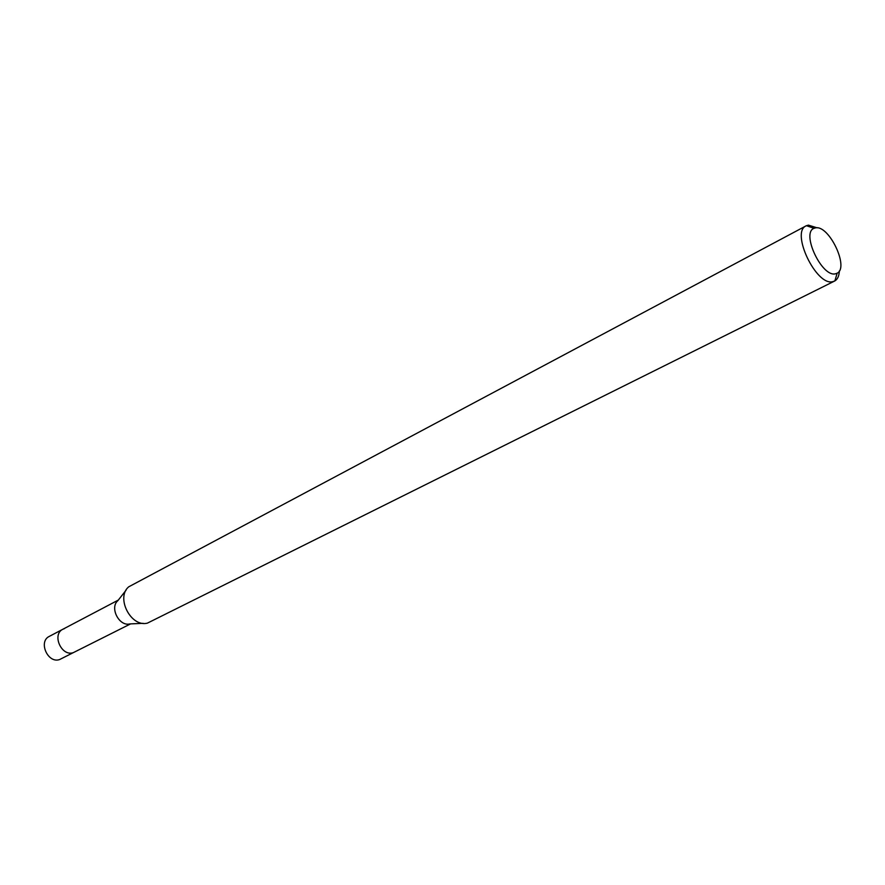 <?xml version="1.0" encoding="UTF-8"?>
<svg xmlns="http://www.w3.org/2000/svg" width="885" height="885" viewBox="0 0 885 885"><rect width="100%" height="100%" fill="white"/><g stroke="black" fill="none" stroke-linecap="round" stroke-linejoin="round"><path stroke-width="1.33" d="M118.324 600.074L49.35 636.359C37.966 641.57 47.879 663.883 59.649 659.535L73.355 652.621C61.552 656.969 51.529 634.423 62.946 629.213L64.55 628.56M835.429 273.808C821.888 277.514 800.903 232.855 814.023 228.319L815.627 227.854C829.101 224.956 849.39 267.646 837.144 273.2L835.429 273.808M839.356 270.921C839.113 275.91 837.63 279.24 834.887 280.899L832.763 281.662C816.28 286.353 790.438 232.158 806.102 225.852L808.436 225.133L817.154 227.843M806.102 225.852L128.69 586.832C115.592 597.663 130.969 627.52 147.397 623.14L834.555 281.076M143.16 623.328L129.829 623.925C119.221 626.724 109.419 607.696 117.849 600.683L126.079 590.173M62.946 629.213C51.529 634.423 61.552 656.969 73.355 652.621L130.593 623.892M814.023 228.319L806.434 225.686M837.144 273.2L834.887 280.899"/></g></svg>
